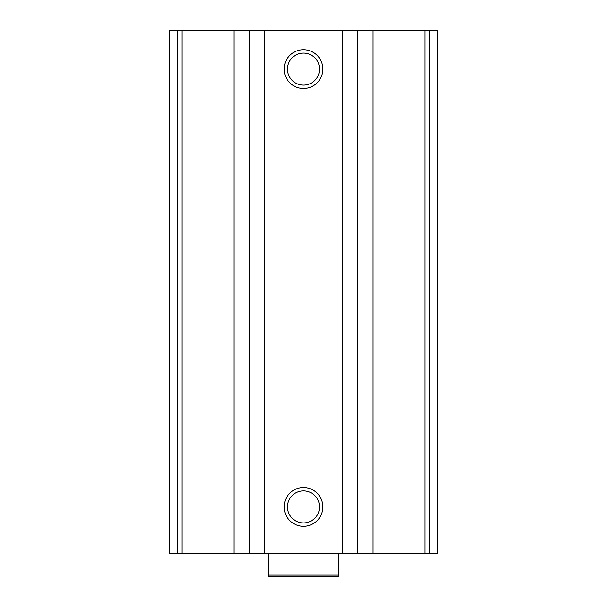 <?xml version="1.0" encoding="UTF-8"?>
<svg xmlns="http://www.w3.org/2000/svg" width="607" height="607" viewBox="0 0 607 607"><rect width="100%" height="100%" fill="white"/><g stroke="black" fill="none" stroke-linecap="round" stroke-linejoin="round"><path stroke-width="0.91" d="M373.047 553.402L169.831 553.402L169.831 30.35L169.831 553.402L169.831 30.35L437.169 30.35L437.169 553.402L373.047 553.402L373.047 30.35M169.831 553.402L169.831 30.35M303.5 49.721A19.371 19.371 0 0 1 320.276 78.781A19.371 19.371 0 0 1 286.724 78.781A19.371 19.371 0 0 1 303.5 49.721M303.5 487.535A19.371 19.371 0 0 1 320.276 516.595A19.371 19.371 0 0 1 286.724 516.595A19.371 19.371 0 0 1 303.5 487.535M303.5 490.896A16.017 16.017 0 0 1 317.37 514.918A16.017 16.017 0 0 1 289.63 514.918A16.017 16.017 0 0 1 303.5 490.896M303.5 53.075A16.017 16.017 0 0 1 317.37 77.104A16.017 16.017 0 0 1 289.63 77.104A16.017 16.017 0 0 1 303.5 53.075M338.372 575.102L268.628 575.102L268.628 576.65L338.372 576.65L338.372 553.402M268.628 575.102L268.628 553.402M177.608 553.402L177.608 30.35M429.392 553.402L429.392 30.35M424.991 553.402L424.991 30.35M357.644 553.402L357.644 30.35M342.242 553.402L342.242 30.35M264.758 553.402L264.758 30.35M249.356 553.402L249.356 30.35M233.953 553.402L233.953 30.35M182.009 553.402L182.009 30.35"/></g></svg>
